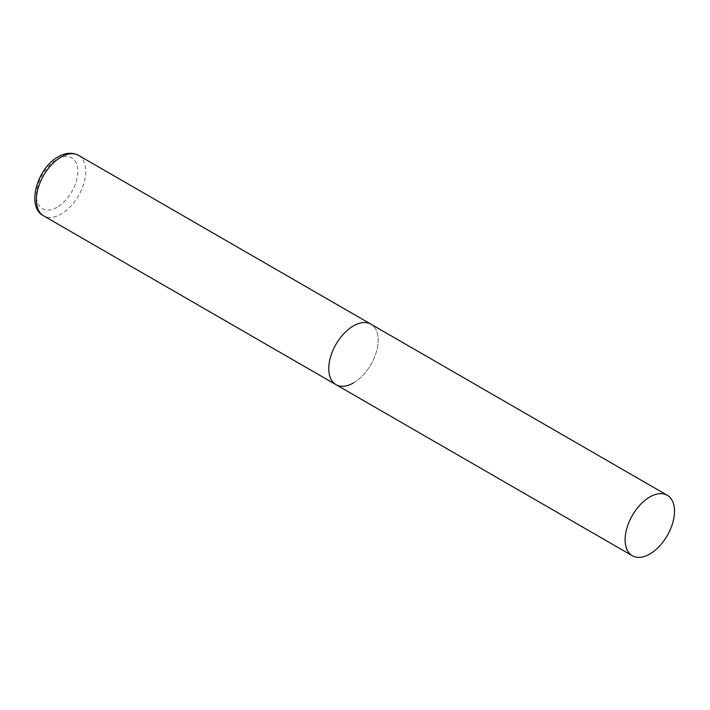<?xml version="1.0" encoding="UTF-8"?>
<svg xmlns="http://www.w3.org/2000/svg" width="710" height="710" viewBox="0 0 710 710"><rect width="100%" height="100%" fill="white"/><g stroke="black" fill="none" stroke-linecap="round" stroke-linejoin="round"><path stroke-width="0.53" stroke-dasharray="3.55 2.66" d="M335.99 384.66A34.923 20.164 120 0 0 362.908 375.297A34.923 20.164 120 0 0 378.155 340.152A34.923 20.164 120 0 0 370.922 324.168A34.923 20.164 -60 0 1 376.273 352.151A34.923 20.164 -60 0 1 353.456 382.93M78.517 155.348A34.923 20.164 -60 0 1 83.869 183.34A34.923 20.164 -60 0 1 61.06 214.109A34.923 20.164 -60 0 1 43.594 215.84M57.102 207.267A29.341 16.933 -60 0 1 36.361 195.294A29.341 16.933 -60 0 1 57.102 159.359A29.341 16.933 -60 0 1 77.852 171.341A29.341 16.933 -60 0 1 57.102 207.267"/><path stroke-width="1.06" d="M353.456 382.93A34.923 20.164 -60 0 1 335.99 384.66A34.923 20.164 -60 0 1 330.638 356.668A34.923 20.164 -60 0 1 353.456 325.89A34.923 20.164 -60 0 1 370.922 324.168A34.923 20.164 120 0 0 344.004 333.522A34.923 20.164 120 0 0 328.757 368.667A34.923 20.164 120 0 0 335.99 384.66L43.594 215.84A34.923 20.164 -60 0 1 38.242 187.857A34.923 20.164 -60 0 1 61.06 157.079A34.923 20.164 -60 0 1 78.517 155.348C69.908 151.017 61.956 154.505 58.264 156.803C37.257 168.039 25.755 206.743 43.594 215.84M674.5 511.244A34.923 20.164 120 0 0 667.267 495.26A34.923 20.164 120 0 0 640.358 504.615A34.923 20.164 120 0 0 625.111 539.76A34.923 20.164 120 0 0 632.344 555.753A34.923 20.164 120 0 0 659.253 546.398A34.923 20.164 120 0 0 674.5 511.244M667.267 495.26L78.517 155.348M335.99 384.66L632.344 555.753"/></g></svg>
